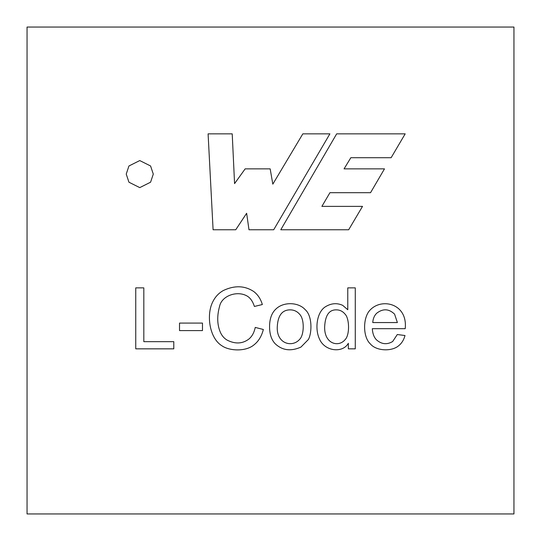 <?xml version="1.0" encoding="UTF-8"?>
<svg xmlns="http://www.w3.org/2000/svg" width="541" height="541" viewBox="0 0 541 541"><rect width="100%" height="100%" fill="white"/><g stroke="black" fill="none" stroke-linecap="round" stroke-linejoin="round"><path stroke-width="0.81" d="M27.05 27.05L27.05 513.95L513.95 513.95L513.95 27.05L27.05 27.05L513.95 27.05L513.95 513.95L27.05 513.95L27.05 27.05M347.775 287.873L355.275 287.873L355.275 348.844L348.343 348.844L348.343 343.285C342.71 353.51 324.451 351.393 319.379 338.781C314.659 328.678 316.823 311.677 325.75 306.571C331.403 303.203 337.05 302.798 342.703 305.354L347.775 309.736L347.775 287.873L355.275 287.873L347.775 287.873L347.775 309.736L342.703 305.354C337.05 302.798 331.403 303.203 325.75 306.571C316.823 311.677 314.659 328.678 319.379 338.781C324.451 351.393 342.71 353.51 348.343 343.285L348.343 348.844L355.275 348.844L348.343 348.844M253.628 291.443C257.793 294.568 260.701 298.936 262.344 304.542L254.398 306.449C252.972 302.006 250.916 298.774 248.231 296.759C238.5 289.902 221.945 295.278 219.632 306.125C216.988 315.586 217.11 324.012 219.998 331.396C221.506 335.285 223.859 338.179 227.058 340.079C235.186 344.218 242.456 343.88 248.88 339.065C252.038 336.441 254.162 332.566 255.251 327.42L263.359 329.489C261.655 336.11 258.618 341.168 254.236 344.664C245.952 351.914 229.425 350.974 222.067 345.882C209.178 338.193 206.067 314.05 213.059 301.263C215.501 296.529 218.956 292.938 223.447 290.47C234.53 285.249 244.593 285.574 253.628 291.443C257.793 294.568 260.701 298.936 262.344 304.542C260.701 298.936 257.793 294.568 253.628 291.443C244.593 285.574 234.53 285.249 223.447 290.47C218.956 292.938 215.501 296.529 213.059 301.263C206.067 314.05 209.178 338.193 222.067 345.882C229.425 350.974 245.952 351.914 254.236 344.664C258.618 341.168 261.655 336.11 263.359 329.489L255.251 327.42C254.162 332.566 252.038 336.441 248.88 339.065C242.456 343.88 235.186 344.218 227.058 340.079C223.859 338.179 221.506 335.285 219.998 331.396C217.11 324.012 216.988 315.586 219.632 306.125C221.945 295.278 238.5 289.902 248.231 296.759C250.916 298.774 252.972 302.006 254.398 306.449C252.972 302.006 250.916 298.774 248.231 296.759C250.916 298.774 252.972 302.006 254.398 306.449L262.344 304.542L254.398 306.449M173.796 341.662L173.796 348.844L173.796 341.662L173.796 348.844L135.75 348.844L135.75 287.873L143.818 287.873L143.818 341.662L173.796 341.662L143.818 341.662L143.818 287.873L135.75 287.873L135.75 348.844L173.796 348.844L135.75 348.844L135.75 287.873L143.818 287.873M336.671 133.85L405.182 133.85L391.136 157.708L350.845 157.708L344.062 168.86L384.482 168.86L370.544 192.691L329.942 192.691L321.888 206.371L362.511 206.371L348.668 229.763L280.772 229.763L336.671 133.85L405.182 133.85L336.671 133.85L280.772 229.763L336.671 133.85M153.286 174.094L150.581 182.209L139.761 187.619L128.941 182.209L126.236 174.094L128.941 165.979L139.761 160.569L150.581 165.979L153.286 174.094L150.581 165.979L139.761 160.569L128.941 165.979L126.236 174.094L128.941 182.209L139.761 187.619L150.581 182.209L153.286 174.094M235.748 229.763L213.093 229.763L235.748 229.763L213.093 229.763L208.096 133.85L232.217 133.85L234.571 183.609L245.161 168.86L270.169 168.86L272.82 184.163L302.832 133.85L329.895 133.85L273.699 229.763L248.988 229.763L246.635 213.282L235.748 229.763L246.635 213.282L248.988 229.763L273.699 229.763L329.895 133.85L302.832 133.85L272.82 184.163L270.169 168.86L245.161 168.86L234.571 183.609L232.217 133.85L208.096 133.85L213.093 229.763L208.096 133.85L232.217 133.85M202.476 323.085L202.476 330.585L179.517 330.585L179.517 323.085L202.476 323.085L179.517 323.085L179.517 330.585L202.476 330.585L179.517 330.585L179.517 323.085L202.476 323.085L202.476 330.585L202.476 323.085M308.384 339.511L300.924 347.099L308.384 339.511C312.103 332.729 312.346 315.707 305.185 309.655C298.591 302.155 283.971 301.648 276.383 308.6C271.839 312.536 269.567 318.581 269.567 326.73C269.567 318.581 271.839 312.536 276.383 308.6C283.971 301.648 298.591 302.155 305.185 309.655C312.346 315.707 312.103 332.729 308.384 339.511L300.924 347.099C290.923 351.542 282.382 350.46 275.288 343.853C271.481 339.897 269.58 334.196 269.567 326.73C269.58 334.196 271.481 339.897 275.288 343.853C282.382 350.46 290.923 351.542 300.924 347.099C290.923 351.542 282.382 350.46 275.288 343.853M370.328 309.817C382.027 297.55 407.873 303.772 405.209 328.678L372.316 328.678C372.6 333.533 373.98 337.253 376.455 339.836C381.588 344.34 386.998 344.894 392.678 341.499L397.304 334.521L405.006 335.535C403.802 340.046 401.544 343.562 398.237 346.084C391.136 351.704 376.117 350.981 370.287 343.853C362.544 336.712 362.869 316.884 370.328 309.817C382.027 297.55 407.873 303.772 405.209 328.678C407.873 303.772 382.027 297.55 370.328 309.817C362.869 316.884 362.544 336.712 370.287 343.853C376.117 350.981 391.136 351.704 398.237 346.084C401.544 343.562 403.802 340.046 405.006 335.535L397.304 334.521L392.678 341.499C386.998 344.894 381.588 344.34 376.455 339.836C373.98 337.253 372.6 333.533 372.316 328.678C372.6 333.533 373.98 337.253 376.455 339.836M245.161 168.86L270.169 168.86M302.832 133.85L329.895 133.85L273.699 229.763L248.988 229.763M280.772 229.763L348.668 229.763L280.772 229.763M348.668 229.763L362.511 206.371L348.668 229.763M362.511 206.371L321.888 206.371L329.942 192.691L370.544 192.691L384.482 168.86L370.544 192.691M384.482 168.86L344.062 168.86L350.845 157.708L391.136 157.708L405.182 133.85L391.136 157.708M219.632 306.125C216.988 315.586 217.11 324.012 219.998 331.396C217.11 324.012 216.988 315.586 219.632 306.125M248.88 339.065C242.456 343.88 235.186 344.218 227.058 340.079C235.186 344.218 242.456 343.88 248.88 339.065C252.038 336.441 254.162 332.566 255.251 327.42L263.359 329.489C261.655 336.11 258.618 341.168 254.236 344.664M213.059 301.263C215.501 296.529 218.956 292.938 223.447 290.47M299.545 339.471C304.292 334.967 304.651 319.082 299.504 314.118C304.651 319.082 304.292 334.967 299.545 339.471C292.12 347.883 276.309 343.724 277.276 326.771C277.871 315.471 282.199 309.831 290.253 309.858C282.199 309.831 277.871 315.471 277.276 326.771C277.871 315.471 282.199 309.831 290.253 309.858C293.939 309.892 297.016 311.305 299.504 314.118C304.651 319.082 304.292 334.967 299.545 339.471C304.292 334.967 304.651 319.082 299.504 314.118C297.016 311.305 293.939 309.892 290.253 309.858C282.199 309.831 277.871 315.471 277.276 326.771C276.309 343.724 292.12 347.883 299.545 339.471M348.343 343.285C342.71 353.51 324.451 351.393 319.379 338.781C314.659 328.678 316.823 311.677 325.75 306.571M324.654 326.811C324.14 343.853 338.497 347.701 345.097 339.674C349.939 334.859 349.459 318.466 345.057 314.118C342.703 311.298 339.822 309.878 336.414 309.858C329.138 309.662 325.215 315.315 324.654 326.811C325.215 315.315 329.138 309.662 336.414 309.858C339.822 309.878 342.703 311.298 345.057 314.118C349.459 318.466 349.939 334.859 345.097 339.674C338.497 347.701 324.14 343.853 324.654 326.811C324.14 343.853 338.497 347.701 345.097 339.674C349.939 334.859 349.459 318.466 345.057 314.118C342.703 311.298 339.822 309.878 336.414 309.858C329.138 309.662 325.215 315.315 324.654 326.811M355.275 348.844L355.275 287.873L355.275 348.844M372.763 322.558C373.013 318.696 374.311 315.599 376.658 313.266C374.311 315.599 373.013 318.696 372.763 322.558L397.385 322.558L372.763 322.558C373.013 318.696 374.311 315.599 376.658 313.266C382.933 308.384 388.911 308.681 394.585 314.159L397.385 322.558L394.585 314.159C388.911 308.681 382.933 308.384 376.658 313.266C382.933 308.384 388.911 308.681 394.585 314.159M397.304 334.521L392.678 341.499L397.304 334.521L405.006 335.535C403.802 340.046 401.544 343.562 398.237 346.084C391.136 351.704 376.117 350.981 370.287 343.853M372.316 328.678L405.209 328.678"/></g></svg>
